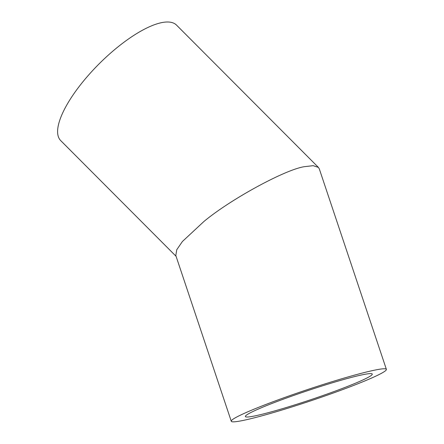 <?xml version="1.0" encoding="UTF-8"?>
<svg xmlns="http://www.w3.org/2000/svg" width="444" height="444" viewBox="0 0 444 444"><rect width="100%" height="100%" fill="white"/><g stroke="black" fill="none" stroke-linecap="round" stroke-linejoin="round"><path stroke-width="0.67" d="M344.638 387.557A66.911 4.784 161.5 0 0 372.283 374.076A66.911 4.784 161.5 0 0 337.784 381.191A66.911 4.784 161.5 0 0 273.016 403.058A66.911 4.784 161.5 0 0 245.371 416.539A66.911 4.784 161.5 0 0 279.87 409.429A66.911 4.784 161.5 0 0 344.638 387.557M352.591 385.836A81.779 5.844 -18.5 0 1 273.437 412.565A81.779 5.844 -18.5 0 1 231.269 421.262A81.779 5.844 -18.5 0 1 265.057 404.784A81.779 5.844 -18.5 0 1 344.217 378.049A81.779 5.844 -18.5 0 1 386.38 369.358A81.779 5.844 -18.5 0 1 352.591 385.836M386.38 369.358L319.28 168.814L318.404 167.394L313.175 165.679L304.662 166.639C285.559 169.292 230.081 199.528 203.774 221.623L182.379 241.536L176.756 249.733L175.807 255.489L231.269 421.262M176.079 256.305L60.728 140.62A81.779 27.262 -44.9 0 1 86.208 77.817A81.779 27.262 -44.9 0 1 161.172 22.733A81.779 27.262 -44.9 0 1 176.551 25.13L318.404 167.394"/></g></svg>
